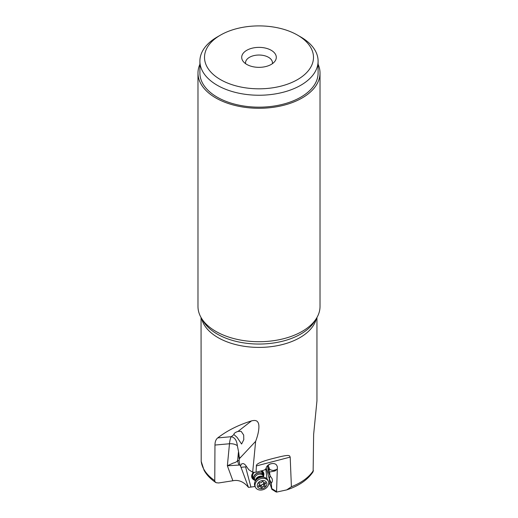 <?xml version="1.0" encoding="UTF-8"?>
<svg xmlns="http://www.w3.org/2000/svg" width="518" height="518" viewBox="0 0 518 518"><rect width="100%" height="100%" fill="white"/><g stroke="black" fill="none" stroke-linecap="round" stroke-linejoin="round"><path stroke-width="0.78" d="M316.945 317.521L316.945 400.906L313.636 434.46L313.131 471.678C307.789 479.797 298.983 485.871 286.707 489.892L291.401 486.745A57.945 33.456 0 0 0 313.435 470.48M250.939 487.14L245.571 466.873L241.019 467.307L240.475 466.058L241.466 463.979L242.942 463.571L244.01 463.837L245.396 465.002L248.776 469.703L252.667 472.267L255.639 441.33C259.395 431.507 259.531 424.456 257.97 422.416C257.025 420.519 254.869 420.014 251.495 420.901C238.533 424.935 227.376 430.523 218.026 437.671L217.709 437.911C215.915 439.368 214.996 441.75 214.964 445.053L214.763 481.416L216.187 482.724L218.667 482.964L232.893 480.749C238.675 479.577 243.874 481.792 248.478 487.393L255.096 486.493M252.667 472.267L256.067 472.241L263.817 470.221A4.804 3.755 155.4 0 1 264.808 469.794L266.129 468.434C266.563 463.979 274.508 461.68 276.761 465.365L277.376 466.886L276.554 492.1L286.707 489.892M256.378 465.928C256.028 464.711 257.744 462.121 276.049 457.744C291.563 453.677 289.309 456.144 290.19 457.103L256.378 465.928L256.067 472.241M290.19 457.103L291.401 486.745M276.554 492.1L275.744 491.776M271.186 483.378L269.295 479.247L269.839 483.093L271.795 489.206L271.277 483.093C272.494 481.772 272.721 480.212 271.956 478.418L270.124 475.9L269.056 470.163L269.748 469.444C272.034 470.538 273.724 470.72 274.818 469.981L276.664 469.567L277.124 469.004M270.02 483.76L268.615 484.226M267.003 478.878L265.753 468.816M245.571 466.873L246.581 466.647M253.496 472.274A6.346 4.953 155.4 0 0 252.007 477.913A6.346 4.953 155.4 0 0 254.532 480.134M263.578 475.99A6.346 4.953 155.4 0 0 263.539 472.623A6.346 4.953 155.4 0 0 261.778 470.752M241.019 467.307L248.478 487.393M255.639 441.33L239.439 458.624L239.063 460.852L237.645 460.295C237.179 461.57 235.677 462.496 233.152 463.086L227.363 465.786L239.951 465.009L240.475 466.058M201.055 317.521L201.198 461.337L204.079 470.338C206.65 474.922 210.502 478.956 215.63 482.426M272.364 63.701A13.455 7.77 0 0 0 272.455 62.795A13.455 7.77 0 0 0 264.148 55.62A13.455 7.77 0 0 0 249.488 57.304A13.455 7.77 0 0 0 245.545 62.795A13.455 7.77 0 0 0 245.636 63.701M246.769 50.298A17.295 9.984 0 0 0 243.207 61.435A17.295 9.984 0 0 0 271.231 64.42A17.295 9.984 0 0 0 274.793 61.435A17.295 9.984 0 0 0 268.81 49.132A17.295 9.984 0 0 0 246.769 50.298M217.21 36.998L220.474 35.114A54.487 31.456 180 0 1 297.526 35.114A54.487 31.456 180 0 1 297.526 79.604A54.487 31.456 180 0 1 220.474 79.604A54.487 31.456 180 0 1 220.474 35.114L217.21 36.998A59.097 34.123 0 0 0 199.903 61.124A59.097 34.123 0 0 0 236.383 92.644A59.097 34.123 0 0 0 300.79 85.25A59.097 34.123 0 0 0 318.097 61.124A59.097 34.123 0 0 0 300.79 36.998L297.526 35.114M199.903 61.124L199.903 73.051A59.097 34.123 0 0 0 236.383 104.571A59.097 34.123 0 0 0 300.79 97.177A59.097 34.123 0 0 0 318.097 73.051L318.097 61.124M318.097 64.277A61.02 35.23 180 0 1 320.02 73.051A61.02 35.23 180 0 1 282.349 105.601A61.02 35.23 180 0 1 215.851 97.96A61.02 35.23 180 0 1 197.98 73.051A61.02 35.23 180 0 1 199.903 64.277M197.98 73.051L197.98 306.475A61.02 35.23 0 0 0 201.392 318.091A61.02 35.23 0 0 0 215.851 331.39A61.02 35.23 0 0 0 316.608 318.091A61.02 35.23 0 0 0 320.02 306.475L320.02 73.051M233.961 434.589L233.896 434.207C234.162 433.171 235.548 432.239 238.047 431.397L241.142 431.326L243.693 435.081L243.771 439.73L241.589 444.03L237.056 437.354L233.961 434.589L231.261 436.7C234.745 437.457 236.771 440.449 237.341 445.668L238.707 452.486L237.341 445.668C235.198 444.191 232.582 443.557 229.487 443.758L214.964 445.053M239.439 458.624L238.707 452.486M239.951 465.009L239.063 460.852M268.318 471.956L267.599 465.824L268.182 465.41L269.748 469.444M268.182 465.41L269.949 464.05M269.321 478.956L266.207 468.039M267.437 466.142L269.056 470.163M269.295 479.247L270.059 475.796M276.664 469.567L275.084 470.946L269.58 472.04M239.141 465.112A11.532 11.143 -93.9 0 1 237.645 460.295L238.403 452.441L239.122 458.449A2.694 0.842 -10.2 0 1 239.361 458.203L241.33 456.669M263.5 472.545A6.346 4.953 -24.6 0 1 263.545 475.705M254.338 479.927A6.346 4.953 -24.6 0 1 251.975 477.829M253.924 472.274A5.763 4.507 155.4 0 0 253.801 479.053M263.235 474.728A5.763 4.507 155.4 0 0 261.169 470.907M260.502 471.082A5.186 4.053 -24.6 0 1 262.361 472.824L263.293 474.851A5.186 4.053 -24.6 0 1 263.558 476.677M255.063 480.568A5.186 4.053 -24.6 0 1 253.859 479.176L252.926 477.149A5.186 4.053 -24.6 0 1 254.435 472.274M253.859 479.176A5.186 4.053 -24.6 0 1 256.792 473.368A5.186 4.053 -24.6 0 1 263.293 474.851M254.856 485.975A7.11 5.556 -24.6 0 1 255.18 481.41A7.11 5.556 -24.6 0 1 258.883 478.017A7.11 5.556 -24.6 0 1 264.122 477.318A7.11 5.556 -24.6 0 1 267.787 480.05L268.337 481.248A7.11 5.556 -24.6 0 1 264.309 489.206A7.11 5.556 155.4 0 1 255.406 487.173L254.856 485.975M255.406 487.173A7.11 5.556 155.4 0 1 259.434 479.221A7.11 5.556 -24.6 0 1 268.292 481.151A7.11 5.556 -24.6 0 1 268.337 481.248M260.36 481.138A4.999 3.904 -24.6 0 1 266.582 482.498A4.999 3.904 -24.6 0 1 263.785 488.157A4.999 3.904 -24.6 0 1 257.563 486.797A4.999 3.904 -24.6 0 1 260.36 481.138M264.724 486.408A0.712 0.557 155.4 0 0 265.035 485.483A1.554 1.211 -24.6 0 1 264.834 485.198A1.554 1.211 -24.6 0 1 265.378 483.67A0.712 0.557 155.4 0 0 264.905 482.705A1.554 1.211 -24.6 0 1 263.332 482.122A1.554 1.211 -24.6 0 1 263.254 481.837A0.712 0.557 155.4 0 0 261.94 481.863A1.554 1.211 -24.6 0 1 261.104 482.666A1.554 1.211 -24.6 0 1 259.945 482.815A0.712 0.557 155.4 0 0 259.11 483.812A1.554 1.211 -24.6 0 1 259.311 484.097A1.554 1.211 -24.6 0 1 258.767 485.625A0.712 0.557 155.4 0 0 259.24 486.596A1.554 1.211 -24.6 0 1 260.813 487.173A1.554 1.211 -24.6 0 1 260.891 487.464A0.712 0.557 155.4 0 0 262.205 487.432A1.554 1.211 -24.6 0 1 264.199 486.48A0.712 0.557 155.4 0 0 264.724 486.408M263.584 482.459L264.834 485.198M263.876 482.944L263.617 483.987L260.709 485.372L259.732 484.919M260.813 487.173L259.337 484.155M316.433 318.376A57.945 33.456 180 0 1 277.57 345.635A57.945 33.456 180 0 1 218.026 337.606A57.945 33.456 180 0 1 201.567 318.376M271.937 488.694L276.275 491.407M217.709 437.911L231.261 436.7A19.218 4.953 84.9 0 0 229.487 443.758L227.363 465.786L232.893 480.749M214.575 480.49A57.945 33.456 180 0 1 201.198 461.337M201.392 318.091L203.276 321.205A59.026 34.078 0 0 0 217.262 334.065A59.026 34.078 180 0 0 314.724 321.205L316.608 318.091M251.495 420.901L238.047 431.397M268.233 471.775L270.124 475.9M275.084 470.946L274.818 469.981M271.277 483.093L269.347 478.885M239.251 459.116L239.122 458.449M255.031 480.49A5.083 3.969 -24.6 0 1 256.876 473.549A5.083 3.969 155.4 0 1 263.52 476.599M255.329 481.144L254.778 479.933A4.668 3.652 -24.6 0 1 257.42 474.715A4.668 3.652 155.4 0 1 263.267 476.048L263.817 477.253M255.452 480.918A4.668 3.652 -24.6 0 1 258.352 476.748A4.668 3.652 -24.6 0 1 263.571 477.195M255.18 481.41L255.976 479.953A5.186 4.053 -24.6 0 1 258.676 477.479A5.186 4.053 -24.6 0 1 262.496 476.961L264.122 477.318M265.378 483.67L264.931 482.698M263.034 483.941L264.199 486.48M261.04 484.893L262.205 487.432M258.793 485.612L259.24 486.596M271.911 489.374L275.764 491.783M268.259 471.866L270.163 476.023M243.829 439.057L243.764 439.73M258.987 483.391L259.311 484.097M263.053 481.513L263.332 482.122"/></g></svg>
